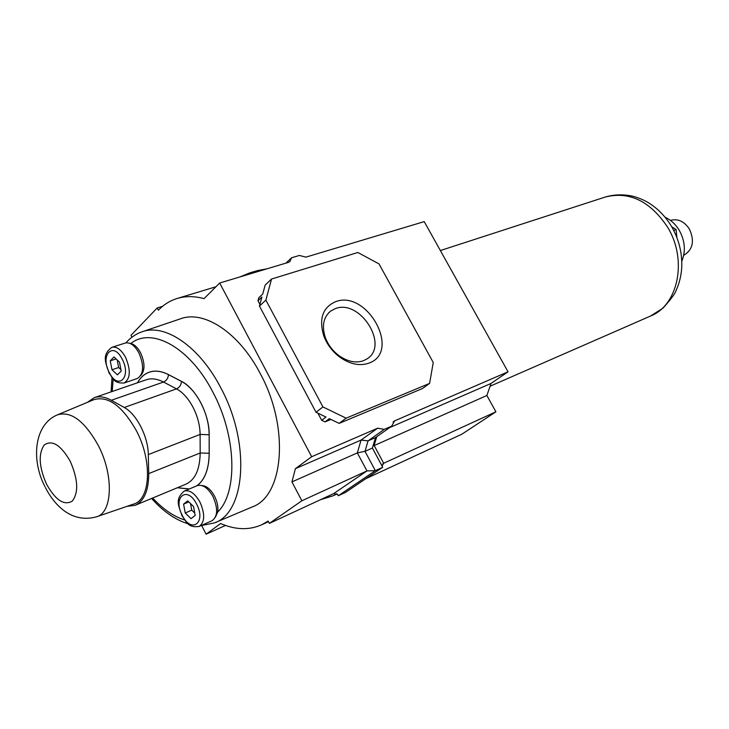 <?xml version="1.0" encoding="UTF-8"?>
<svg xmlns="http://www.w3.org/2000/svg" width="729" height="729" viewBox="0 0 729 729"><rect width="100%" height="100%" fill="white"/><g stroke="black" fill="none" stroke-linecap="round" stroke-linejoin="round"><path stroke-width="1.09" d="M368.92 363.124C360.017 366.213 350.549 364.391 340.516 357.657C332.67 351.952 327.075 344.653 323.712 335.741C318.764 318.673 322.728 307.319 335.604 301.688C367.234 289.404 401.515 351.97 368.92 363.124M335.376 308.613L330.693 311.046C323.43 317.097 321.635 325.918 325.316 337.518C328.168 345.045 332.898 351.223 339.523 356.044C348.006 361.739 356.034 363.288 363.589 360.682L367.261 358.75C389.368 345.008 359.853 298.799 335.376 308.613M389.559 427.65L491.045 383.436L508.04 371.808L424.214 221.616L305.934 257.127L299.355 255.46L291.582 257.774L289.841 261.629L288.31 262.413L219.675 283.016L311.675 456.728L295.391 468.674L291.937 481.905L301.861 500.768L269.365 523.404L268.144 521.053L261.611 524.816C249.081 530.329 235.421 529.901 220.623 523.54L206.097 534.202L225.489 525.436M311.675 456.728L377.686 428.178L384.229 429.39L391.683 426.146L394.617 420.861L508.04 371.808M372.975 446.102L486.872 395.492L491.045 383.436M382.06 466.031L383.691 463.252L495.911 411.803L486.872 395.492M365.748 478.734L461.84 434.211L495.911 411.803M131.949 337.172L130.992 335.304L157.209 307.957L158.366 310.189C163.788 304.567 170.067 300.658 177.202 298.462C185.439 295.974 194.388 296.029 204.056 298.626L219.675 283.016M206.097 534.202L201.705 525.627M330.948 419.439L325.016 421.891L321.699 420.305L317.899 413.161M259.916 304.394L257.975 300.749L258.795 297.733L262.732 294.024L265.165 285.094L271.543 279.034L357.839 252.489L379.016 263.907L433.245 362.504L429.6 383.399L346.129 418.173L322.929 406.937L265.875 300.102L271.543 279.034M295.391 468.674L361.065 440.061L368.072 440.854L375.499 437.6L391.683 426.146M291.937 481.905L357.338 452.909L364.992 451.333L372.401 448.043L375.499 437.6M301.861 500.768L366.969 470.916L375.362 470.67L382.725 467.271L372.401 448.043M269.365 523.404L333.773 493.551L337.655 494.572L338.292 495.756L345.582 492.357L382.725 467.271M157.209 307.957L162.54 306.335M429.6 383.399L422.465 388.548L339.14 423.385L329.289 418.646L325.016 421.891M265.875 300.102L259.46 306.089L261.911 297.04L257.975 300.749M322.929 406.937L316.04 412.268L259.46 306.089M346.129 418.173L339.14 423.385M321.699 420.305L325.972 417.052L316.04 412.268M239.795 276.974L249.555 272.965L257.401 270.614L266.796 268.873M249.555 272.965L259.077 271.188M285.959 263.123L291.582 257.774M320.468 499.72L333.117 495.784L336.807 493.724M337.709 494.654L338.292 495.756L375.362 470.67L364.992 451.333L368.072 440.854L384.229 429.39M683.702 255.341C692.887 249.755 694.792 241.007 689.434 229.079C684.23 221.324 677.897 218.427 670.425 220.386M681.797 261.219C685.871 251.223 685.041 240.944 679.3 230.391C675.628 224.286 670.89 219.912 665.094 217.26M676.876 237.481L676.102 229.544L671.71 226.701M673.724 230.428L676.102 229.544M177.347 487.756L189.139 489.041M197.085 485.714C204.94 479.709 208.986 468.911 209.214 453.32L209.187 434.785C209.524 414.364 195.928 388.32 181.448 381.331L168.435 374.578C161.455 371.034 155.086 370.214 149.345 372.127C144.406 373.868 140.451 377.422 137.471 382.789M124.176 382.98L137.417 378.451C143.731 374.214 144.242 365.73 138.947 352.991C134.665 345.373 130.127 342.047 125.342 343.022L111.984 347.277C116.749 346.321 121.287 349.683 125.588 357.365C130.919 370.204 130.445 378.743 124.176 382.98C113.551 383.536 113.223 378.397 109.104 373.038M199.145 526.456L212.039 520.716C217.798 516.478 218.126 508.459 213.032 496.649C207.984 487.847 202.717 484.184 197.249 485.642L184.255 491.091C189.704 489.651 194.962 493.369 200.038 502.254C205.168 514.155 204.867 522.219 199.145 526.456C187.718 528.024 186.633 521.809 181.977 515.667M140.834 375.499C145.107 370.469 145.035 362.914 140.597 352.827C137.754 347.551 134.51 344.434 130.874 343.487L129.88 343.35M215.356 517.298L217.725 512.031C218.39 507.092 217.342 501.816 214.563 496.203C210.79 489.396 206.599 485.851 201.969 485.569M142.264 331.731L180.528 318.801C203.974 309.861 238.957 332.579 260.125 373.357C289.75 427.258 283.936 496.258 252.034 507.019L214.827 522.757M183.59 504.122L185.239 512.979L191.016 518.638L195.19 515.449L193.549 506.527L187.727 500.869L183.59 504.122L188.784 501.907M110.252 360.828L111.974 369.749L117.433 374.861L121.196 371.052L119.465 362.067L113.97 356.964L110.252 360.828L116.084 358.923M117.196 359.962L118.654 367.525L111.974 369.749M118.654 367.525L120.923 369.649M190.524 503.593L191.736 510.154L185.239 512.979M191.736 510.154L194.761 513.107M137.535 382.771C140.506 377.44 144.442 373.913 149.354 372.182C155.104 370.268 161.464 371.088 168.435 374.624L181.448 381.376C188.893 385.404 195.381 392.603 200.922 402.973C206.271 413.525 209.013 424.123 209.159 434.757L209.177 453.301C208.95 469.02 204.84 479.855 196.857 485.806M58.101 414.582L93.649 399.738C108.01 395.473 122.272 405.825 136.432 430.812C152.653 461.421 150.502 499.976 133.316 504.176L96.884 516.679M135.157 505.306L185.886 484.202C195.117 479.91 199.883 469.503 200.183 452.982L148.716 473.604C148.698 490.526 144.178 501.087 135.157 505.306L126.882 506.382M87.371 402.362L94.269 397.669C99.363 395.965 105.058 396.831 111.346 400.276L124.258 407.484C136.487 413.862 148.242 436.78 148.315 454.595L148.716 473.604M189.358 488.949L177.402 487.728M393.077 421.954L394.617 420.861M382.561 464.018L383.691 463.252L374.132 445.465L376.738 436.726M333.773 493.551L366.969 470.916L357.338 452.909L361.065 440.061L377.686 428.178M667.627 227.229C650.195 201.131 629.437 191.053 605.38 197.003C614.602 194.342 624.033 194.151 633.683 196.438C640.326 198.406 645.858 200.912 650.295 203.929C658.907 209.67 665.987 217.187 671.555 226.482C679.036 239.522 682.417 253.4 681.706 268.09C681.105 276.264 679.155 283.9 675.874 291.026C674.926 293.887 670.616 299.61 662.934 308.185L650.587 316.012C678.17 305.333 687.729 259.834 667.627 227.229M109.277 372.519C118.052 390.817 131.876 377.221 122.235 359.224C113.141 340.753 99.782 355.032 109.277 372.519M182.232 515.303C191.28 534.147 206.617 522.811 196.63 504.14C187.235 485.086 172.39 497.151 182.232 515.303M152.689 498.016C163.05 509.206 173.693 516.515 184.628 519.95M125.88 342.876C130.382 337.7 135.722 334.019 141.909 331.85C164.827 323.065 199.509 346.421 220.841 387.919C250.648 442.795 245.728 512.487 214.49 522.903L200.958 525.645M217.725 512.031C237.991 492.44 236.524 436.188 212.968 392.311C190.205 347.678 151.796 326.546 130.874 343.487M113.186 378.952L112.22 391.491M168.499 374.606L168.435 374.624C168.217 378.16 166.577 380.629 163.524 382.042L111.346 400.276M209.187 434.748L200.111 434.429C199.965 425.362 197.614 416.332 193.067 407.338C188.355 398.49 182.842 392.339 176.509 388.867L124.258 407.484M44.861 486.471C31.119 460.209 33.835 424.387 57.573 414.81C71.087 410.855 84.682 421.107 98.342 445.574C114.034 475.518 112.503 512.97 96.337 516.861C72.754 523.285 55.313 506.928 45.335 487.428M46.538 484.184C55.522 500.212 64.106 505.862 72.271 501.124C78.75 492.631 78.085 479.372 70.276 461.366C60.862 445 52.187 439.532 44.25 444.972C38.2 453.803 38.965 466.87 46.538 484.184M181.503 381.358L181.448 381.376C181.211 384.939 179.571 387.436 176.509 388.867L163.524 382.042C157.191 378.779 151.422 378.032 146.219 379.782L94.269 397.669M209.214 453.283L200.183 452.982L200.111 434.429L148.315 454.595M339.523 356.044L340.516 357.657M325.316 337.518L323.712 335.741M328.797 312.686L330.693 311.046M177.202 298.462L215.921 286.77M261.611 524.816L268.463 521.654M337.08 493.943L333.117 495.784M650.587 316.012L490.079 386.224M605.38 197.003L440.362 250.548M151.605 498.463C163.105 511.403 175.306 519.859 188.228 523.832M111.118 391.874L112.002 377.576M184.255 491.091C174.185 499.474 179.17 506.682 181.94 515.603M111.984 347.277C101.049 355.023 106.142 363.616 109.031 372.902M150.693 371.726L149.354 372.182"/></g></svg>
